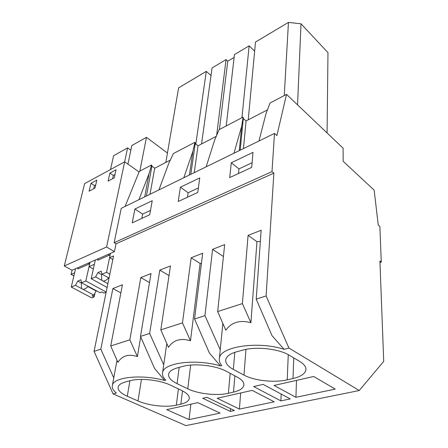 <?xml version="1.0" encoding="UTF-8"?>
<svg xmlns="http://www.w3.org/2000/svg" width="448" height="448" viewBox="0 0 448 448"><rect width="100%" height="100%" fill="white"/><g stroke="black" fill="none" stroke-linecap="round" stroke-linejoin="round"><path stroke-width="0.67" d="M280.857 400.865L290.248 398.91L263.105 384.39L253.635 386.562L280.857 400.865L281.17 394.055M194.55 318.993L204.954 315.644L212.576 249.357L224.661 244.602L217.678 311.55L242.39 303.593L248.08 235.396L261.15 230.255L256.211 299.146L266.101 295.96L273.862 173.158L271.998 171.618L274.49 133.42L276.892 135.542L286.535 94.382L343.095 148.182L343.162 161.291L374.142 190.154L378.258 225.036L379.876 226.47L381.276 262.142L379.915 261.01L383.723 361.374L359.229 390.527L185.914 425.6L113.081 393.904L116.351 393.047C113.21 390.482 111.877 387.974 112.353 385.515C113.126 377.076 141.82 373.985 164.601 380.47L165.81 380.156C163.156 377.608 162.081 375.088 162.59 372.585C163.492 362.734 196.09 358.546 220.416 365.915L209.406 353.041L194.55 318.993L202.675 253.249L191.162 257.774L182.47 322.879L160.821 329.851L170.486 265.899L159.79 270.105L149.643 333.446L140.487 336.392L151.021 273.554L140.806 277.57L129.842 339.819L110.712 345.979L122.416 284.799L112.885 288.546L100.817 349.16L94.063 351.338L113.551 255.982L109.592 257.695L110.482 253.383L72.061 270.239L71.064 274.406L73.886 275.94M233.94 153.238L241.707 126.174L239.277 150.634M206.136 166.83L214.67 140.073L219.106 129.651L243.118 117.09L241.707 126.174M273.862 173.158L116.038 243.802L114.436 251.653L110.482 253.383M266.101 295.96L288.938 348.057L284.105 349.317C258.059 340.838 220.466 346.539 219.419 358.126C218.893 360.612 219.682 363.087 221.788 365.562L220.416 365.915M204.954 315.644L220.237 349.832M223.418 256.508L212.576 249.357M242.39 303.593L250.908 322.717C239.876 319.749 231.51 322.246 225.798 330.215L217.678 311.55M260.35 241.405L256.967 241.679L250.908 322.717M256.967 241.679L248.08 235.396M258.961 141.008L265.989 113.697L270.026 103.018L286.535 94.382M327.079 132.944L327.981 52.646L301.011 23.8L288.456 22.4L255.494 42.045L248.237 119.823M231.286 162.786L229.712 177.593L251.714 167.373L252.997 152.37L231.286 162.786L238.963 168.902L252.112 162.73M238.963 168.902L238.51 173.505M297.55 104.854L301.011 23.8M284.262 95.57L288.456 22.4M243.118 117.09L243.303 118.535L246.081 120.943L243.438 148.596M243.303 118.535L240.184 150.186M246.081 120.943L267.422 109.9M295.921 397.292L335.222 389.099L313.684 376.499L274.042 385.448L295.921 397.292L296.492 380.38M243.981 375.082C254.268 380.727 274.249 382.922 287.218 379.837L293.003 378.515C300.457 376.746 304.73 374.024 305.822 370.35C306.454 367.298 304.433 364.33 299.757 361.463L289.279 355.23C278.958 348.774 256.049 346.254 242.76 350.112L236.891 351.702C230.345 353.573 226.649 356.171 225.798 359.498C225.193 363.031 227.707 366.33 233.335 369.398L243.981 375.082L245.969 349.367M284.105 349.317L271.998 335.619L256.211 299.146M288.938 348.057L359.229 390.527M271.998 171.618L114.156 242.665L116.038 243.802M274.49 133.42L121.234 208.331L114.156 242.665M197.781 192.422L178.22 201.505L180.41 187.197L199.746 177.918L197.781 192.422M149.733 214.732L132.227 222.863L134.898 209.031L152.23 200.715L149.733 214.732M170.29 160.138L154.728 168.19L151.928 166.174L151.558 164.976L139.294 171.394L139.076 171.931L124.678 161.823L84.616 183.63L64.277 265.978L72.061 270.239M216.244 136.371L198.044 145.785L195.244 143.595L194.958 142.279L173.348 153.58L168.61 163.744L158.922 189.913M381.276 262.142L379.971 262.556M230.238 411.398L202.72 398.244L206.931 397.281L234.433 410.525L230.238 411.398L230.479 408.621M187.774 388.808L177.055 383.65C170.929 380.632 168.123 377.44 168.638 374.069C169.305 371.398 172.262 369.314 177.509 367.825L182.644 366.436C194.219 363.059 215.606 365.411 226.15 371.218L236.813 376.835C242.049 379.686 244.378 382.592 243.802 385.543C242.962 388.5 239.529 390.684 233.503 392.106L228.402 393.271C216.978 395.998 198.167 393.932 187.774 388.808L190.669 365.086M141.462 379.411L137.995 400.966L127.288 396.256C120.758 393.305 117.712 390.236 118.143 387.05C118.67 384.882 121.066 383.197 125.328 381.993L129.858 380.766C140.028 377.787 160.076 379.988 170.722 385.258L181.446 390.354C187.141 393.165 189.734 395.976 189.224 398.804C188.563 401.201 185.769 402.976 180.841 404.135L182.515 390.88M137.995 400.966C148.406 405.647 166.174 407.596 176.31 405.171L180.841 404.135M189.045 419.58L220.102 413.106L197.837 402.646L166.729 409.668L189.045 419.58L190.859 404.219M239.4 409.08L217.196 398.278L252.185 390.382L274.21 401.822L239.4 409.08L240.666 392.98M125.076 206.455L139.076 171.931M138.874 199.713L149.005 173.824L144.721 196.851M151.558 164.976L149.005 173.824M154.728 168.19L149.996 194.275M151.928 166.174L146.423 196.022M140.487 336.392L154.515 368.323L164.601 380.47M140.7 336.868L137.396 356.597C128.598 353.713 122.114 355.65 117.953 362.398L110.712 345.979M149.509 282.57L140.806 277.57M120.865 292.897L112.885 288.546M195.821 144.043L206.298 71.372L178.601 87.886L165.822 162.45M206.298 71.372L211.025 75.555M134.898 209.031L142.621 214.105L150.506 210.403M142.621 214.105L141.826 218.406M100.817 349.16L113.764 377.838M129.842 339.819L137.396 356.597M94.063 351.338L113.081 393.904M183.809 177.744L192.909 151.256L189.442 174.994M194.958 142.279L192.909 151.256M149.643 333.446L163.716 364.762M169.019 275.604L159.79 270.105M182.47 322.879L190.478 340.754C180.667 337.82 173.331 340.01 168.476 347.323L160.821 329.851M201.426 263.323L200.122 263.441L190.478 340.754M200.122 263.441L191.162 257.774M216.642 135.436L226.055 59.595L212.078 67.928L201.561 143.965M226.055 59.595L227.763 61.169L234.13 57.394M254.649 51.162L249.144 45.83L234.455 54.589L226.218 125.927M180.41 187.197L188.132 192.746L198.391 187.936M188.132 192.746L187.488 197.198M241.954 117.695L249.144 45.83M219.425 129.478L227.763 61.169M198.044 145.785L194.236 172.648M195.244 143.595L190.798 174.334M106.109 292.398L105.65 292.46M71.266 287.034L91.784 297.898L94.153 296.968L92.047 295.848L93.862 295.137L75.426 285.298L71.266 287.034L75.6 268.688L74.614 272.866L71.064 274.406M114.436 251.653L106.585 246.982L64.277 265.978M106.585 246.982L124.678 161.823M109.894 173.079L108.097 181.093L114.279 177.806L116.043 169.753L109.894 173.079L113.383 175.442L112.672 178.657M94.97 188.065L89.085 191.195L90.989 183.294L96.846 180.13L94.97 188.065M90.989 183.294L94.461 185.562L93.71 188.737M95.721 184.89L94.461 185.562M107.884 283.707L95.598 276.892L91.207 278.723L95.323 260.036L94.388 264.292L89.046 266.61L93.346 269.024M89.046 266.61L89.998 262.371M124.645 161.84L127.607 147.885L113.607 155.719L110.499 169.54M127.607 147.885L130.838 150.209M114.985 174.586L113.383 175.442M139.866 171.091L146.468 137.334L131.813 145.533L127.938 164.108M146.468 137.334L167.44 153.014M109.592 257.695L112.812 259.582M91.207 278.723L107.117 287.465M108.903 278.712L108.102 278.264L109.01 278.197M103.23 281.126C105.118 280.896 106.742 279.944 108.102 278.264M109.038 278.068L102.049 274.204L101.237 271.191L97.955 272.574L101.528 274.579L101.758 280.308M101.987 273.986L101.528 274.579M95.598 276.892L97.955 272.574M102.049 274.204L106.551 272.328L110.186 254.817L97.737 260.26L98.045 258.843M109.833 274.182L106.551 272.328M108.041 254.453L109.312 255.198M93.862 295.137L96.118 290.987L87.858 286.535L88.581 286.49M83.031 289.358C84.907 289.117 86.514 288.176 87.858 286.535M106.131 292.275L103.964 293.121L101.858 291.978L100.005 292.712L81.547 282.75L80.864 279.77L77.75 281.081L81.306 283.002L81.564 288.574M81.525 282.638L81.306 283.002M75.426 285.298L77.75 281.081M81.547 282.75L85.82 280.969L89.678 263.782L77.857 268.946L78.182 267.551M94.153 296.968L94.987 293.065M96.516 290.83L96.118 290.987M106.182 292.046L85.82 280.969M88.262 263.133L89.527 263.85M288.266 354.659L287.218 379.837M234.808 352.335L233.335 369.398M293.765 357.902L293.003 378.515M178.416 388.914L176.31 405.171M129.926 380.744L127.288 396.256M234.886 375.816L233.503 392.106M230.171 373.335L228.402 393.271M179.194 367.371L177.055 383.65M305.878 368.385L305.822 370.35M222.846 323.434L219.419 358.126M117.001 360.237L112.353 385.515M189.308 398.115L189.224 398.804M243.891 384.345L243.802 385.543M166.79 343.482L162.59 372.585"/></g></svg>
